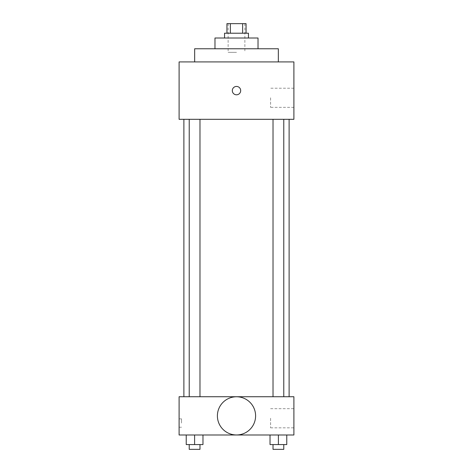 <?xml version="1.0" encoding="UTF-8"?>
<svg xmlns="http://www.w3.org/2000/svg" width="473" height="473" viewBox="0 0 473 473"><rect width="100%" height="100%" fill="white"/><g stroke="black" fill="none" stroke-linecap="round" stroke-linejoin="round"><path stroke-width="0.35" stroke-dasharray="2.37 1.77" d="M236.5 52.349L228.128 52.349L236.5 52.349M236.5 23.65L228.128 23.65L236.5 23.65M242.637 33.216L242.637 23.65L246.066 23.65L246.066 33.216L230.363 33.216L246.066 33.216M242.637 23.65L226.934 23.65L226.934 33.216L230.363 33.216L226.934 33.216M248.455 33.216L224.545 33.216M224.545 38L248.455 38L224.545 38M230.363 33.216L230.363 23.65M258.022 38L214.979 38M214.979 48.76L258.022 48.76L214.979 48.76M278.343 48.76L194.657 48.76M194.657 61.916L278.343 61.916L194.657 61.916M293.899 61.916L179.101 61.916L179.101 119.314L293.899 119.314L293.899 61.916M179.101 94.801L179.101 86.429L179.107 94.801M273.022 119.314L283.776 119.314L273.022 119.314L283.776 119.314L273.022 119.314L273.022 396.735L283.776 396.735L273.022 396.735M189.224 119.314L199.978 119.314L189.224 119.314L199.978 119.314L189.224 119.314L189.224 396.735L199.978 396.735L189.224 396.735M183.885 119.314L289.115 119.314L183.885 119.314M293.899 97.787L293.899 107.353L293.899 97.787M240.686 90.615A4.186 4.186 0 0 0 234.407 86.991A4.186 4.186 0 0 0 234.407 94.239A4.186 4.186 0 0 0 240.686 90.615A4.186 4.186 0 0 1 234.407 94.239A4.186 4.186 0 0 1 234.407 86.991A4.186 4.186 0 0 1 240.686 90.615M270.591 97.787L270.591 107.353L270.591 97.787M232.314 90.615A4.186 4.186 0 0 0 238.593 94.239A4.186 4.186 0 0 0 238.593 86.991A4.186 4.186 0 0 0 232.314 90.615M183.885 396.735L289.115 396.735L183.885 396.735M293.899 396.735L179.101 396.735L179.101 435L293.899 435L293.899 396.735M179.101 423.045L179.101 418.859L179.101 423.045M286.768 444.567L278.402 444.567L286.768 444.567L286.768 435L270.03 435L286.768 435L270.03 435L286.768 435L270.03 435L286.768 435L270.03 435L286.768 435L286.768 444.567L270.03 444.567L270.03 435L270.03 444.567L283.776 444.567L278.402 444.567L278.402 435L278.402 444.567L270.03 444.567L270.03 435M202.97 444.567L194.598 444.567L202.97 444.567L202.97 435L186.232 435L202.97 435L186.232 435L202.97 435L186.232 435L202.97 435L186.232 435L202.97 435L202.97 444.567L186.232 444.567L186.232 435L186.232 444.567L199.978 444.567L194.598 444.567L194.598 435L194.598 444.567L186.232 444.567L186.232 435M293.899 418.262L293.899 427.829L293.899 418.262M236.5 396.776A19.091 19.091 0 0 0 219.963 425.416A19.091 19.091 0 0 0 253.037 425.416A19.091 19.091 0 0 0 236.5 396.776A19.091 19.091 0 0 0 219.963 425.416A19.091 19.091 0 0 0 253.037 425.416A19.091 19.091 0 0 0 236.5 396.776M236.5 434.965A19.091 19.091 0 0 1 219.963 406.319A19.091 19.091 0 0 1 253.037 406.319A19.091 19.091 0 0 1 236.5 434.965M270.591 418.262L270.591 427.829L270.591 418.262M181.514 423.045L181.514 418.859L181.514 423.045M273.022 444.567L273.022 449.35L283.776 449.35L273.022 449.35L283.776 449.35L283.776 444.567L273.022 444.567L283.776 444.567M278.402 444.567L278.402 435M189.224 444.567L189.224 449.35L199.978 449.35L189.224 449.35L199.978 449.35L199.978 444.567L189.224 444.567L199.978 444.567M194.598 444.567L194.598 435M228.128 23.65L228.128 52.349M244.872 23.65L244.872 52.349M293.899 88.22L270.591 88.22M293.899 107.353L270.591 107.353M199.978 396.735L199.978 119.314M283.776 396.735L283.776 119.314M270.591 427.829L293.899 427.829M270.591 408.696L293.899 408.696M181.514 418.859L179.101 418.859M181.514 427.225L179.101 427.225"/><path stroke-width="0.71" d="M230.363 33.216L230.363 23.65L226.934 23.65L226.934 33.216M230.363 23.65L246.066 23.65L246.066 33.216M242.637 33.216L242.637 23.65M224.545 38L224.545 33.216L248.455 33.216L248.455 38M214.979 48.76L214.979 38L258.022 38L258.022 48.76M194.657 61.916L194.657 48.76L278.343 48.76L278.343 61.916M179.101 61.916L293.899 61.916L293.899 119.314L179.101 119.314L179.101 61.916M232.314 90.615A4.186 4.186 0 0 1 238.593 86.991A4.186 4.186 0 0 1 238.593 94.239A4.186 4.186 0 0 1 232.314 90.615M183.885 396.735L183.885 119.314M273.022 119.314L273.022 396.735M189.224 396.735L189.224 119.314M179.101 396.735L293.899 396.735L293.899 435L179.101 435L179.101 396.735M236.5 434.965A19.091 19.091 0 0 1 219.963 406.319A19.091 19.091 0 0 1 253.037 406.319A19.091 19.091 0 0 1 236.5 434.965M270.03 435L270.03 444.567L286.768 444.567L286.768 435L286.768 444.567M278.402 444.567L278.402 435M283.776 444.567L283.776 449.35L273.022 449.35L273.022 444.567M186.232 435L186.232 444.567L202.97 444.567L202.97 435L202.97 444.567M194.598 444.567L194.598 435M199.978 444.567L199.978 449.35L189.224 449.35L189.224 444.567M289.115 396.735L289.115 119.314M283.776 119.314L283.776 396.735M199.978 396.735L199.978 119.314"/></g></svg>
